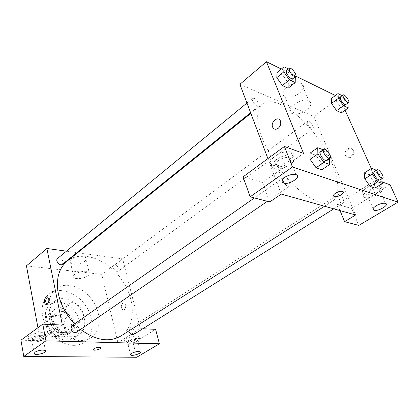 <?xml version="1.0" encoding="UTF-8"?>
<svg xmlns="http://www.w3.org/2000/svg" width="419" height="419" viewBox="0 0 419 419"><rect width="100%" height="100%" fill="white"/><g stroke="black" fill="none" stroke-linecap="round" stroke-linejoin="round"><path stroke-width="0.31" stroke-dasharray="2.1 1.57" d="M66.186 311.846C67.417 319.021 76.289 324.521 80.752 321.001C89.184 315.643 76.295 297.679 68.522 303.958C66.343 305.708 65.563 308.337 66.186 311.846M47.357 325.547C48.468 332.581 57.199 337.84 61.698 334.299C70.188 328.894 57.66 311.437 49.819 317.749C47.619 319.508 46.802 322.106 47.357 325.547M47.593 315.046L59.933 315.753L63.903 319.545L66.689 333.21L64.186 336.792L51.736 336.399L47.625 332.518L44.948 318.545L47.593 315.046L53.218 310.867L65.579 311.636L59.933 315.753M64.186 336.792L69.947 332.806L57.476 332.351L51.736 336.399M47.625 332.518L53.339 328.428L50.579 314.365L44.948 318.545M53.339 328.428L57.476 332.351M69.947 332.806L72.435 329.214L66.689 333.21M65.579 311.636L69.57 315.465L72.435 329.214M53.218 310.867L50.579 314.365M64.243 334.985C53.03 335.252 44.383 316.078 53.093 310.547C63.877 301.816 81.291 326.087 69.564 333.508L64.243 334.985M65.704 333.974L71.026 332.503C82.742 325.086 65.291 300.763 54.512 309.489C51.532 311.893 50.432 315.465 51.212 320.205C53.553 328.313 58.382 332.901 65.704 333.974M69.57 315.465L63.903 319.545M66.935 340.034C50.626 340.542 37.872 312.527 50.469 304.466C57.241 299.286 68.905 303.016 75.279 312.019C81.768 320.938 81.564 333.184 74.488 337.939C72.325 339.395 69.805 340.092 66.935 340.034M71.743 336.745C55.413 337.19 42.523 308.992 55.104 300.957C61.86 295.783 73.555 299.58 79.977 308.646C86.508 317.633 86.361 329.926 79.296 334.671C77.138 336.127 74.619 336.813 71.743 336.745M73.524 345.35C62.986 345.188 50.893 336.352 45.383 324.5C39.831 312.653 41.675 299.768 49.227 293.997C59.011 286.366 75.918 291.902 85.146 304.938C94.542 317.853 94.369 335.645 84.01 342.47C81.003 344.449 77.505 345.408 73.524 345.35M80.747 340.527C84.732 340.605 88.226 339.662 91.227 337.688C101.555 330.879 101.602 312.988 92.112 299.941C82.789 286.769 65.825 281.086 56.067 288.691C50.123 293.614 47.96 300.989 49.578 310.814C52.234 326.092 67.606 340.579 80.747 340.527M62.368 325.06L40.371 340.715L20.95 340.207M40.371 340.715L37.946 327.71M26.434 265.861L101.78 274.393L117.896 342.732L133.221 343.13L136.694 357.271M122.757 303.167C120.798 305.624 120.813 307.818 122.804 309.756C125.517 311.066 127.104 303.995 124.317 302.974L122.757 303.167L124.317 302.974C127.098 303.995 125.517 311.066 122.798 309.756C120.808 307.818 120.798 305.624 122.757 303.167M77.662 252.699L122.647 258.858L140.271 328.632L117.896 342.732M122.647 258.858L101.78 274.393M62.462 264.295L63.159 261.744C61.86 258.602 60.006 257.502 57.592 258.444M133.624 334.514C136.489 332.916 132.388 326.328 129.728 328.239L128.837 330.921M142.811 328.747L140.271 328.632M66.464 251.164L76.97 252.605M113.413 267.945C114.591 270.753 116.194 271.816 118.226 271.13C120.761 269.475 116.346 263.514 114.02 265.452L113.413 267.945M76.441 332.257C79.683 330.251 74.964 323.379 71.948 325.715M74.561 323.887L80.6 329.402M120.798 336.043C136.39 326.061 135.751 298.883 121.285 279.007C107.091 258.937 81.543 249.624 67.098 261.199M84.764 261.315C86.304 260.058 86.665 258.932 85.843 257.942C82.899 254.202 66.972 259.44 70.622 262.938C72.393 265.258 81.307 264.211 84.764 261.315M32.284 339.369C38.579 339.683 47.656 335.661 45.121 333.644C42.382 330.502 25.025 335.457 28.55 338.379L32.284 339.369M133.221 343.13L155.606 329.334M127.193 341.967C132.456 342.25 141.407 338.238 138.988 336.646C136.515 334.262 121.604 339.222 124.752 341.37L127.193 341.967M32.766 342.03L29.026 341.056C25.507 338.17 42.895 333.205 45.629 336.31C48.164 338.306 39.067 342.323 32.766 342.03M42.214 338.861L42.885 337.127C40.02 336.017 36.547 336.504 32.467 338.583L31.818 340.286C34.667 341.401 38.129 340.93 42.214 338.861M127.764 344.329L125.323 343.748C122.18 341.626 137.113 336.666 139.579 339.023C141.999 340.595 133.032 344.596 127.764 344.329M136.29 341.522C137.38 340.825 137.689 340.259 137.217 339.825C135.012 339.097 132.147 339.589 128.617 341.302C127.554 341.993 127.256 342.548 127.711 342.978C129.9 343.711 132.76 343.229 136.29 341.522M88.027 275.712C84.512 278.556 75.53 279.683 73.77 277.462C70.125 274.131 86.214 268.867 89.147 272.444C89.959 273.392 89.587 274.482 88.027 275.712M100.649 347.849L100.492 347.608C98.758 347.042 96.58 347.403 93.95 348.687L93.228 349.624M46.918 304.409L48.52 304.246C50.474 301.554 50.521 299.145 48.662 297.013L47.593 296.982M262.084 137.809C268.679 155.271 282.663 175.42 297.16 188.293C312.621 201.314 324.337 205.645 332.293 201.288C344.051 193.615 336.153 163.389 317.791 138.003C299.622 112.481 273.518 95.317 262.483 103.996C256.192 109.5 256.061 120.772 262.084 137.809M258.842 103.509L258.795 106.133C256.91 107.982 250.489 99.795 252.678 98.324C254.773 97.952 256.826 99.685 258.842 103.509M338.515 197.805C340.286 201.23 342.024 202.822 343.732 202.592C345.932 201.466 340.411 193.117 338.468 194.62C337.855 195.107 337.876 196.171 338.515 197.805M283.228 180.992C285.192 184.894 287.24 186.649 289.367 186.261C291.964 184.763 285.664 175.755 283.354 177.661C282.673 178.222 282.631 179.332 283.228 180.992M307.703 123.877C309.505 127.25 311.259 128.827 312.956 128.607C314.858 127.47 309.28 119.839 307.63 121.321L307.703 123.877M281.285 194.07L267.909 158.597M239.893 84.313L313.873 116.456L355.621 214.978M343.302 191.975L342.58 191.389C340.642 190.975 338.322 191.556 335.609 193.128C333.985 194.222 333.288 195.175 333.534 195.987M369.741 191.137C366.615 193.279 365.871 194.814 367.505 195.741C369.914 196.307 372.973 195.547 376.691 193.473C379.876 191.326 380.635 189.77 378.965 188.817C376.524 188.272 373.449 189.042 369.741 191.137M364.849 197.506L364.635 197.433C357.868 195.338 375.696 184.423 381.824 187.042C388.596 189.231 371.03 199.915 364.849 197.506M363.603 194.652C369.794 197.098 387.297 186.382 380.525 184.156C377.964 183.422 374.408 184.025 369.846 185.968C362.807 189.681 360.654 192.551 363.388 194.578L363.603 194.652M278.394 160.467C275.157 163.101 274.707 165.049 277.043 166.306C282.584 168.826 295.694 159.885 289.403 157.774C286.109 156.973 282.443 157.869 278.394 160.467M274.314 168.517L273.921 168.375C264.756 165.395 283.852 151.966 292.462 155.569C301.732 158.665 282.961 171.8 274.314 168.517M273.068 165.227C281.715 168.558 300.418 155.386 291.142 152.249C282.537 148.598 263.514 162.064 272.675 165.086L273.068 165.227M303.545 153.412L262.598 182.548L243.078 176.86M262.598 182.548L269.721 201.968M382.175 181.925L376.377 179.824L337.442 204.362L351.672 208.51L390.131 184.81M351.672 208.51L358.816 225.406M337.442 204.362L340.019 210.589M364.792 178.84L364.242 173.01M376.304 170.062L368.982 174.749L364.231 173.005L368.982 174.749L374.287 182.218M368.982 174.749L374.282 182.223L374.921 188.084L374.282 182.223L381.646 177.593L381.782 178.698M331.518 103.456L331.298 98.622L336.075 100.911L341.087 107.976L341.391 112.858M288.34 83.072L288.162 88.189L288.34 83.072L282.846 75.32L288.34 83.072L295.306 77.463M276.791 77.615L277.085 72.555M277.079 72.545L282.846 75.32L277.079 72.545M310.118 159.351L310.086 153.118L315.868 155.239L321.713 163.478L321.865 169.763L321.708 163.483L329.397 158.209L329.418 158.796M335.399 95.527L339.364 97.47L345.083 110.192M371.271 168.459L376.377 179.824M281.332 69.025L295.835 76.138M299.569 93.086C304.126 89.079 304.807 85.947 301.612 83.68C294.059 79.406 276.791 92.782 284.878 96.417C289.162 97.999 294.059 96.889 299.569 93.086M339.364 97.47L313.873 116.456M306.677 109.988C301.057 113.753 296.102 114.89 291.807 113.402C283.705 109.956 301.345 96.726 308.887 100.806C312.076 102.98 311.338 106.038 306.677 109.988M278.19 128.314C280.541 126.161 281.275 123.694 280.4 120.908L280.4 120.908M348.367 149.326C346.12 151.196 345.471 153.38 346.419 155.863C348.603 160.603 356.192 155.035 353.72 150.442C352.442 148.405 350.656 148.033 348.367 149.326M347.461 148.965C349.755 147.666 351.541 148.038 352.819 150.081C355.291 154.679 347.697 160.262 345.507 155.512C344.565 153.024 345.214 150.84 347.461 148.965M288.419 68.983L289.77 69.654L294.971 76.991M292.755 78.772C294.782 77.447 288.162 68.899 286.434 70.617M289.77 69.654L282.846 75.32M342.14 95.632L342.758 95.941L347.812 103.095M345.837 104.541C347.581 103.53 341.81 95.616 340.328 96.983M347.807 103.053L341.087 107.976L341.401 112.863M331.288 98.612L336.075 100.911L341.087 107.976M342.758 95.941L336.075 100.911M323.185 149.772L329.397 158.209M326.815 160.582C329.219 159.23 322.635 149.85 320.535 151.626M310.076 153.108L315.868 155.239L321.708 163.483M323.505 149.892L315.868 155.239M376.471 170.297L381.646 177.593M379.719 179.992C381.735 178.992 375.963 170.35 374.209 171.743M61.698 334.299L80.752 321.001M49.819 317.749L68.522 303.958M54.512 309.489L53.093 310.547M71.026 332.503L69.564 333.508M55.104 300.957L50.469 304.466M79.296 334.671L74.488 337.939M56.067 288.691L49.227 293.997M91.227 337.688L84.01 342.47M28.55 338.379L29.026 341.056M45.121 333.644L45.629 336.31M45.425 350.624L42.885 337.127M34.117 353.013L31.818 340.286M124.752 341.37L125.323 343.748M138.988 336.646L139.579 339.023M140.203 351.824L137.217 339.825M130.466 354.348L127.711 342.978M70.622 262.938L73.77 277.462M85.843 257.942L89.147 272.444M46.781 304.456L47.043 304.477M47.478 296.919L48.662 297.013M262.483 103.996L250.845 113.355M332.293 201.288L324.531 206.237M250.609 112.727L258.795 106.133M246.948 103.027L252.678 98.324M338.468 194.62L129.728 328.239M343.732 202.592L333.781 208.835M283.354 177.661L254.401 197.941M289.367 186.261L267.359 201.345M307.63 121.321L114.02 265.452M312.956 128.607L118.226 271.13M385.501 203.388L378.965 188.817M373.13 208.583L367.505 195.741M363.388 194.578L364.635 197.433M380.525 184.156L381.824 187.042M296.018 174.603L289.403 157.774M282.28 180.029L277.043 166.306M272.675 165.086L273.921 168.375M291.142 152.249L292.462 155.569M284.878 96.417L291.807 113.402M301.612 83.68L308.887 100.806M353.72 150.442L352.819 150.081M346.419 155.863L345.507 155.512"/><path stroke-width="0.63" d="M42.775 324.159L20.95 340.207L23.773 356.464L136.694 357.271L159.398 343.79L45.938 340.836L42.775 324.159L62.368 325.06L46.865 248.483L66.464 251.164M37.946 327.71L26.434 265.861L46.865 248.483M246.948 103.027L57.592 258.444C54.805 260.487 59.907 266.604 62.462 264.295L250.609 112.727M128.837 330.921L128.905 331.251C130.01 334.058 131.582 335.148 133.624 334.514L333.781 208.835M142.811 328.747L155.606 329.334L159.398 343.79M76.97 252.605L77.662 252.699M254.401 197.941L71.948 325.715L70.984 328.836C72.178 331.984 74.001 333.121 76.441 332.257L267.359 201.345M250.845 113.355L67.098 261.199C58.744 268.307 55.821 279.133 58.33 293.682C60.745 304.849 66.155 314.92 74.561 323.887M80.6 329.402C95.778 340.474 109.176 342.684 120.798 336.043L324.531 206.237M47.337 304.163L45.86 304.393C43.157 303.325 44.859 295.453 47.478 296.919C49.337 299.051 49.29 301.471 47.337 304.163M23.773 356.464L45.938 340.836M34.934 352.175C39.056 350.122 42.555 349.608 45.425 350.624C47.803 352.447 36.092 355.794 34.264 353.814L34.934 352.175M131.55 353.364C135.112 351.667 137.998 351.153 140.203 351.824C142.298 353.165 132.247 356.464 130.618 354.977C130.162 354.574 130.471 354.039 131.55 353.364M93.95 348.692C96.58 347.403 98.764 347.047 100.492 347.613C102.079 348.697 94.621 351.049 93.379 349.86L93.95 348.692M93.228 349.624L93.379 349.86C94.453 350.928 101.12 349.079 100.649 347.849M47.593 296.982C45.289 299.302 45.063 301.774 46.918 304.409M281.285 194.07L355.621 214.978L344.607 221.667L358.816 225.406L398.05 202.115L292.462 166.982L250.148 196.82L269.721 201.968L281.285 194.07M267.909 158.597L239.893 84.313L266.442 61.729L281.332 69.025M335.609 193.128C338.322 191.556 340.647 190.975 342.58 191.389C346.23 192.494 337.436 197.93 334.242 196.574C332.906 195.877 333.362 194.725 335.609 193.128M376.189 205.75C379.954 203.681 383.06 202.896 385.501 203.388C390.068 204.755 377.765 211.904 373.848 210.218C372.224 209.343 373.004 207.855 376.189 205.75M284.883 177.347C289.005 174.786 292.713 173.869 296.018 174.603C302.319 176.556 288.958 185.371 283.417 183.014C281.086 181.825 281.573 179.94 284.883 177.347M333.534 195.987L334.242 196.574C336.797 197.7 344.371 193.877 343.302 191.975M250.148 196.82L243.078 176.86L284.407 146.467L303.545 153.412L266.442 61.729M284.407 146.467L292.462 166.982M398.05 202.115L390.131 184.81L382.175 181.925M340.019 210.589L344.607 221.667M381.782 178.698L382.369 183.459L374.932 188.089L370.192 186.455L364.787 178.84L364.231 173.005L371.585 168.26L376.471 170.297M347.812 103.095L348.189 107.934L341.401 112.863L336.619 110.647L331.513 103.462L331.288 98.612L338.002 93.578L342.14 95.632M294.971 76.991L295.306 77.463L295.201 82.574L288.167 88.194L282.39 85.518L276.786 77.62M329.418 158.796L329.643 164.494L321.876 169.774L316.083 167.773L310.118 159.356L310.076 153.108L317.738 147.692L323.185 149.772M345.083 110.192L371.271 168.459M295.835 76.138L335.399 95.527M278.19 128.314C275.833 129.817 274.016 129.492 272.732 127.334C270.087 122.28 278.195 115.403 280.4 120.902C281.275 123.689 280.536 126.161 278.19 128.314C275.833 129.822 274.016 129.492 272.732 127.334L272.732 127.334C270.093 122.28 278.195 115.403 280.4 120.908M295.201 82.574L289.445 79.82L283.799 71.859L284.019 66.804L288.419 68.983M289.251 68.302L286.434 70.617L286.538 73.189C288.696 77.138 290.77 78.997 292.755 78.772L295.594 76.488C297.6 75.179 290.964 66.6 289.251 68.302L289.372 70.874C291.54 74.828 293.614 76.703 295.594 76.488M288.167 88.194L282.39 85.518L276.791 77.615L277.079 72.545L284.019 66.804M289.445 79.82L282.39 85.518M283.799 71.859L276.791 77.615M348.189 107.934L343.433 105.656L338.29 98.418L338.002 93.578M343.046 94.956L340.328 96.983L340.553 99.518C342.475 102.974 344.24 104.65 345.837 104.541L348.577 102.54C350.3 101.539 344.512 93.599 343.046 94.956L343.287 97.491C345.219 100.958 346.979 102.639 348.577 102.54M341.401 112.863L336.619 110.647L331.518 103.456L338.29 98.418M343.433 105.656L336.619 110.647M329.643 164.494L323.882 162.42L317.864 153.93L317.738 147.692M323.646 149.447L320.535 151.626C319.917 152.144 319.943 153.254 320.614 154.951C322.73 158.974 324.798 160.849 326.815 160.582L329.952 158.429C332.335 157.099 325.731 147.682 323.646 149.447C323.033 149.96 323.065 151.07 323.74 152.767C325.877 156.8 327.946 158.691 329.952 158.429M321.876 169.774L316.083 167.773L310.118 159.351L317.864 153.93M323.882 162.42L316.083 167.773M382.369 183.459L377.66 181.767L372.219 174.095L371.585 168.26M377.189 169.836L374.209 171.743C373.659 172.193 373.743 173.251 374.46 174.927C376.356 178.442 378.111 180.133 379.719 179.992L382.72 178.112C384.721 177.117 378.923 168.454 377.189 169.836C376.644 170.282 376.733 171.345 377.456 173.016C379.363 176.54 381.117 178.237 382.72 178.112M374.932 188.089L370.192 186.455L364.792 178.84L372.219 174.095M377.66 181.767L370.192 186.455M34.264 353.814L34.117 353.013M130.618 354.977L130.466 354.348M45.86 304.393L46.781 304.456M373.848 210.218L373.13 208.583M283.417 183.014L282.28 180.029"/></g></svg>
